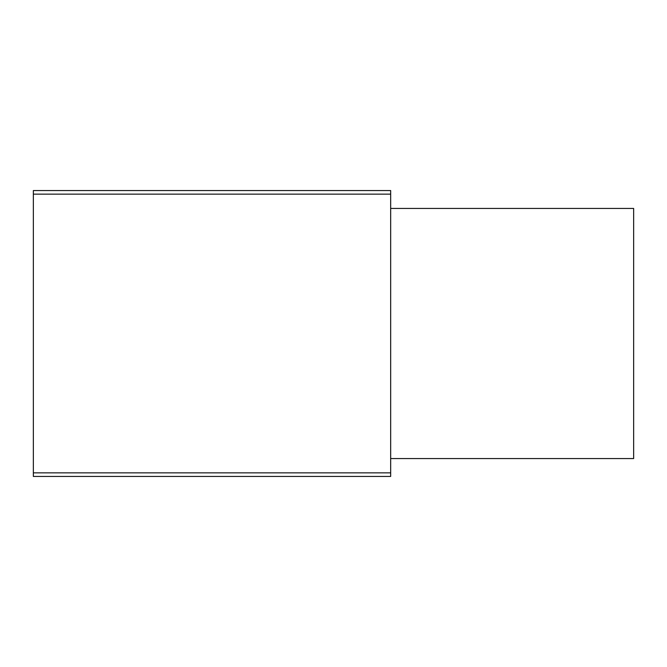 <?xml version="1.0" encoding="UTF-8"?>
<svg xmlns="http://www.w3.org/2000/svg" width="667" height="667" viewBox="0 0 667 667"><rect width="100%" height="100%" fill="white"/><g stroke="black" fill="none" stroke-linecap="round" stroke-linejoin="round"><path stroke-width="1" d="M33.35 476.43L33.35 190.57L390.67 190.57L390.67 476.43L390.67 190.57L33.35 190.57L33.35 194.147L390.67 194.147L33.35 194.147L33.35 472.853L390.67 472.853L33.35 472.853L33.35 476.43L390.67 476.43L33.35 476.43M633.65 240.595L633.65 426.405M390.67 458.562L633.65 458.562L633.65 208.438L390.67 208.438"/></g></svg>
